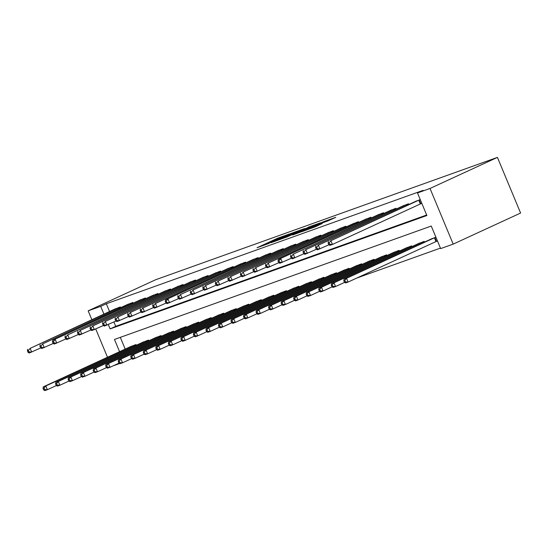 <?xml version="1.0" encoding="UTF-8"?>
<svg xmlns="http://www.w3.org/2000/svg" width="548" height="548" viewBox="0 0 548 548"><rect width="100%" height="100%" fill="white"/><g stroke="black" fill="none" stroke-linecap="round" stroke-linejoin="round"><path stroke-width="0.82" d="M289.83 233.832L277.37 238.325L257.026 247.744L269.315 243.291L266.849 244.004L270.082 242.401L289.83 233.832M327.622 221.022L335.773 217.337L323.786 221.598L301.359 231.873L315.429 226.749L322.279 223.488L305.298 230.256L319.69 223.529L326.272 220.94L322.279 222.913L327.622 221.022M100.709 306.353L106.326 303.763L423.104 190.362L417.487 192.951L430.022 188.464L497.433 157.386L155.591 279.768L88.173 310.839L100.709 306.353L103.921 314.086M304.681 228.55L291.098 233.414L270.753 242.826L284.83 237.702L304.681 228.55M308.49 227.078L320.47 222.81L300.126 232.229L292.694 234.969L301.736 230.735L298.064 232.023L285.871 237.421L308.558 227.242M106.326 303.763L109.538 311.497M113.902 321.971L115.717 326.327L426.673 215.008M114.374 309.271L120.327 306.962L120.622 307.675M126.903 304.784L132.856 302.475L133.15 303.188M139.432 300.297L145.384 297.989L145.686 298.708M151.967 295.81L157.92 293.502L158.214 294.221M164.496 291.324L170.449 289.022L170.743 289.734M177.025 286.837L182.977 284.535L183.279 285.248M189.56 282.35L195.513 280.049L195.807 280.761M202.089 277.863L208.041 275.562L208.336 276.274M214.624 273.377L220.57 271.075L220.871 271.787M227.153 268.897L233.106 266.588L233.4 267.301M239.681 264.41L245.634 262.102L245.936 262.821M252.217 259.923L258.163 257.615L258.464 258.334M264.746 255.436L270.698 253.128L270.993 253.847M277.274 250.95L283.227 248.648L283.528 249.361M289.81 246.463L295.756 244.161L296.057 244.874M302.338 241.976L308.291 239.675L308.586 240.387M314.867 237.49L320.82 235.188L321.121 235.9M327.403 233.003L333.348 230.701L333.65 231.414M339.931 228.523L345.884 226.214L346.178 226.927M352.46 224.036L358.413 221.728L358.714 222.447M364.995 219.549L370.948 217.241L371.243 217.96M377.524 215.063L383.477 212.754L383.771 213.473M390.053 210.576L396.005 208.274L396.307 208.987M402.588 206.089L408.541 203.788L408.835 204.5M421.001 203.644L421.816 203.349M415.117 201.602L420.254 199.588M131.267 358.782L131.65 358.645M143.795 354.296L144.179 354.159M156.324 349.809L156.714 349.672M168.859 345.322L169.243 345.185M181.388 340.835L181.772 340.698M193.917 336.356L194.307 336.212M206.452 331.869L206.836 331.725M218.981 327.382L219.364 327.245M231.509 322.895L231.9 322.758M244.045 318.409L244.429 318.272M256.574 313.922L256.964 313.785M269.102 309.435L269.493 309.298M281.638 304.948L282.021 304.811M294.166 300.462L294.557 300.325M306.695 295.982L307.086 295.838M319.231 291.495L319.614 291.351M331.759 287.008L332.15 286.871M344.288 282.521L344.678 282.384M356.823 278.035L440.448 248.1M120.307 337.363L125.191 349.097M130.027 346.87L135.979 344.562L136.274 345.281M142.555 342.384L148.508 340.082L148.803 340.794M155.084 337.897L161.037 335.595L161.338 336.308M167.62 333.41L173.572 331.108L173.867 331.821M180.148 328.923L186.101 326.622L186.395 327.334M192.684 324.443L198.629 322.135L198.931 322.847M205.212 319.957L211.165 317.648L211.46 318.361M217.741 315.47L223.694 313.161L223.988 313.881M230.276 310.983L236.222 308.675L236.524 309.394M242.805 306.496L248.758 304.188L249.052 304.907M255.334 302.01L261.286 299.708L261.588 300.42M267.869 297.523L273.815 295.221L274.116 295.934M280.398 293.036L286.351 290.735L286.645 291.447M292.927 288.549L298.879 286.248L299.181 286.96M305.462 284.07L311.408 281.761L311.709 282.473M317.991 279.583L323.943 277.274L324.238 277.987M330.519 275.096L336.472 272.788L336.773 273.507M343.055 270.609L349.001 268.301L349.302 269.02M355.584 266.123L361.536 263.814L361.831 264.533M368.112 261.636L374.065 259.334L374.366 260.047M380.648 257.149L386.6 254.847L386.895 255.56M393.176 252.662L399.129 250.361L399.424 251.073M405.705 248.176L411.658 245.874L411.959 246.586M418.24 243.696L424.193 241.387L424.488 242.1M436.653 241.243L437.468 240.956M430.769 239.209L435.907 237.195M119.574 351.686L114.477 339.445L431.262 226.043L440.654 248.6L453.189 244.113L520.6 213.042L497.433 157.386M119.717 363.495L113.114 365.859M453.189 244.113L430.022 188.464M108.285 324.56L110.1 328.916L426.878 215.515L417.487 192.951M88.173 310.839L91.845 319.655M95.749 329.047L107.497 357.255M115.717 326.327L110.1 328.916M292.721 232.879L273.493 241.695L281.857 238.359L293.769 232.866L295.351 232.023L292.721 232.879M309.593 227.146L299.235 231.414L309.593 227.146L309.846 227.749M131.595 346.137L43.292 386.854L45.799 385.956L47.361 389.717L56.43 385.539M44.683 389.532L47.361 389.717L44.854 390.614L43.676 389.888L44.683 389.532L44.052 388.025L43.052 388.381L43.676 389.888M44.052 388.025L45.799 385.956L134.349 345.151M43.052 388.381L43.292 386.854M118.697 307.544L30.147 348.35L115.943 308.531M40.778 347.932L29.202 353.008L28.023 352.289L29.03 351.926L28.4 350.425L27.4 350.782L28.023 352.289M28.4 350.425L30.147 348.35L31.709 352.111L29.03 351.926M27.64 349.247L27.4 350.782M144.124 341.651L55.821 382.367L58.328 381.47L59.896 385.23L68.959 381.052M57.211 385.045L59.896 385.23L57.389 386.128L56.211 385.402L57.211 385.045L56.588 383.538L55.581 383.901L56.211 385.402M56.588 383.538L58.328 381.47L146.878 340.664M55.581 383.901L55.821 382.367M156.653 337.164L68.356 377.88L70.856 376.983L72.425 380.744L81.488 376.565M69.74 380.559L72.425 380.744L69.918 381.641L68.74 380.915L69.74 380.559L69.117 379.052L68.116 379.415L68.74 380.915M69.117 379.052L70.856 376.983L159.406 336.177M68.116 379.415L68.356 377.88M169.188 332.677L80.885 373.394L83.392 372.496L84.954 376.257L94.023 372.078M82.275 376.072L84.954 376.257L82.447 377.154L81.268 376.428L82.275 376.072L81.645 374.565L80.645 374.928L81.268 376.428M81.645 374.565L83.392 372.496L171.942 331.691M80.645 374.928L80.885 373.394M131.225 303.058L42.675 343.87L128.472 304.044M53.307 343.445L41.737 348.521L40.559 347.802L41.559 347.439L40.936 345.939L39.929 346.295L40.559 347.802M40.936 345.939L42.675 343.87L44.244 347.624L41.559 347.439M40.168 344.761L39.929 346.295M143.754 298.578L52.704 340.281L141 299.557M65.835 338.965L54.266 344.041L53.088 343.315L54.088 342.952L53.464 341.452L52.464 341.808L53.088 343.315M53.464 341.452L55.204 339.383L56.773 343.144L54.088 342.952M52.704 340.281L52.464 341.808M156.29 294.091L67.74 334.897L153.536 295.077M78.371 334.479L66.794 339.555L65.616 338.828L66.623 338.472L65.993 336.965L64.993 337.321L65.616 338.828M65.993 336.965L67.74 334.897L69.301 338.657L66.623 338.472M65.233 335.794L64.993 337.321M181.717 328.19L93.413 368.907L95.921 368.009L97.489 371.77L106.552 367.592M94.804 371.585L97.489 371.77L94.982 372.667L93.804 371.941L94.804 371.585L94.181 370.085L93.174 370.441L93.804 371.941M94.181 370.085L95.921 368.009L184.471 327.204M93.174 370.441L93.413 368.907M168.818 289.604L80.268 330.41L166.065 290.591M90.9 329.992L79.33 335.068L78.152 334.342L79.152 333.985L78.528 332.478L77.521 332.841L78.152 334.342M78.528 332.478L80.268 330.41L81.837 334.17L79.152 333.985M77.761 331.307L77.521 332.841M194.245 323.704L105.949 364.42L108.456 363.523L110.018 367.283L119.08 363.105M107.333 367.098L110.018 367.283L107.511 368.181L106.333 367.461L107.333 367.098L106.709 365.598L105.709 365.954L106.333 367.461M106.709 365.598L108.456 363.523L196.999 322.717M105.709 365.954L105.949 364.42M206.781 319.217L118.478 359.933L120.985 359.036L122.547 362.797L131.616 358.618M119.868 362.612L122.547 362.797L120.046 363.694L118.861 362.975L119.868 362.612L119.238 361.111L118.238 361.468L118.861 362.975M119.238 361.111L120.985 359.036L209.535 318.23M118.238 361.468L118.478 359.933M219.31 314.73L131.006 355.453L133.513 354.556L135.082 358.317L144.145 354.138M132.397 358.125L135.082 358.317L132.575 359.214L131.397 358.488L132.397 358.125L131.773 356.625L130.767 356.981L131.397 358.488M131.773 356.625L133.513 354.556L222.063 313.744M130.767 356.981L131.006 355.453M231.838 310.243L143.542 350.967L146.049 350.069L147.611 353.83L156.673 349.651M144.932 353.645L147.611 353.83L145.104 354.727L143.925 354.001L144.932 353.645L144.302 352.138L143.302 352.494L143.925 354.001M144.302 352.138L146.049 350.069L234.592 309.264M143.302 352.494L143.542 350.967M244.374 305.763L156.07 346.48L158.578 345.583L160.139 349.343L169.209 345.165M157.461 349.158L160.139 349.343L157.639 350.241L156.461 349.514L157.461 349.158L156.831 347.651L155.831 348.007L156.461 349.514M156.831 347.651L158.578 345.583L247.127 304.777M155.831 348.007L156.07 346.48M181.347 285.118L92.804 325.923L178.593 286.104M103.428 325.505L91.859 330.581L90.68 329.855L91.68 329.499L91.057 327.992L90.057 328.355L90.68 329.855M91.057 327.992L92.804 325.923L94.366 329.684L91.68 329.499M90.297 326.82L90.057 328.355M193.882 280.631L105.332 321.436L191.129 281.617M115.964 321.018L104.387 326.094L103.209 325.368L104.216 325.012L103.586 323.505L102.586 323.868L103.209 325.368M103.586 323.505L105.332 321.436L106.894 325.197L104.216 325.012M102.825 322.334L102.586 323.868M206.411 276.144L117.861 316.95L203.657 277.13M128.492 316.532L116.923 321.608L115.744 320.881L116.745 320.525L116.121 319.018L115.114 319.381L115.744 320.881M116.121 319.018L117.861 316.95L119.43 320.71L116.745 320.525M115.354 317.847L115.114 319.381M218.94 271.657L130.397 312.463L216.186 272.644M141.021 312.045L129.451 317.121L128.273 316.401L129.273 316.038L128.65 314.538L127.65 314.894L128.273 316.401M128.65 314.538L130.397 312.463L131.958 316.223L129.273 316.038M127.889 313.36L127.65 314.894M231.475 267.171L142.925 307.976L228.721 268.157M153.556 307.558L141.987 312.634L140.802 311.915L141.809 311.552L141.179 310.052L140.178 310.408L140.802 311.915M141.179 310.052L142.925 307.976L144.487 311.737L141.809 311.552M140.418 308.873L140.178 310.408M256.902 301.277L168.599 341.993L171.106 341.096L172.675 344.856L181.737 340.678M169.99 344.671L172.675 344.856L170.168 345.754L168.989 345.028L169.99 344.671L169.366 343.164L168.359 343.528L168.989 345.028M169.366 343.164L171.106 341.096L259.656 300.29M168.359 343.528L168.599 341.993M244.004 262.684L155.454 303.496L241.25 263.67M166.085 303.071L154.515 308.147L153.337 307.428L154.337 307.065L153.714 305.565L152.707 305.921L153.337 307.428M153.714 305.565L155.454 303.496L157.023 307.25L154.337 307.065M152.947 304.387L152.707 305.921M269.431 296.79L181.135 337.506L183.642 336.609L185.203 340.37L194.266 336.191M182.525 340.185L185.203 340.37L182.696 341.267L181.518 340.541L182.525 340.185L181.895 338.678L180.895 339.041L181.518 340.541M181.895 338.678L183.642 336.609L272.185 295.804M180.895 339.041L181.135 337.506M256.533 258.204L165.482 299.907L253.779 259.183M178.614 298.591L167.044 303.667L165.866 302.941L166.873 302.578L166.243 301.078L165.243 301.434L165.866 302.941M166.243 301.078L167.989 299.009L169.551 302.77L166.873 302.578M165.482 299.907L165.243 301.434M281.967 292.303L193.663 333.02L196.17 332.122L197.732 335.883L206.802 331.704M195.054 335.698L197.732 335.883L195.232 336.78L194.054 336.054L195.054 335.698L194.424 334.191L193.423 334.554L194.054 336.054M194.424 334.191L196.17 332.122L284.72 291.317M193.423 334.554L193.663 333.02M269.068 253.717L180.518 294.523L266.314 254.704M191.149 294.105L179.58 299.181L178.401 298.454L179.401 298.098L178.771 296.591L177.771 296.948L178.401 298.454M178.771 296.591L180.518 294.523L182.08 298.283L179.401 298.098M178.011 295.42L177.771 296.948M294.495 287.816L206.192 328.533L208.699 327.636L210.268 331.396L219.33 327.218M207.582 331.211L210.268 331.396L207.761 332.294L206.582 331.574L207.582 331.211L206.959 329.711L205.952 330.067L206.582 331.574M206.959 329.711L208.699 327.636L297.249 286.83M205.952 330.067L206.192 328.533M281.597 249.23L193.047 290.036L278.843 250.217M203.678 289.618L192.108 294.694L190.93 293.968L191.93 293.612L191.307 292.105L190.3 292.468L190.93 293.968M191.307 292.105L193.047 290.036L194.615 293.796L191.93 293.612M190.54 290.933L190.3 292.468M307.024 283.33L218.727 324.046L221.234 323.149L222.796 326.909L231.859 322.731M220.118 326.724L222.796 326.909L220.289 327.807L219.111 327.088L220.118 326.724L219.488 325.224L218.488 325.581L219.111 327.088M219.488 325.224L221.234 323.149L309.778 282.343M218.488 325.581L218.727 324.046M294.125 244.744L205.582 285.549L291.372 245.73M216.207 285.131L204.637 290.207L203.459 289.481L204.466 289.125L203.835 287.618L202.835 287.981L203.459 289.481M203.835 287.618L205.582 285.549L207.144 289.31L204.466 289.125M203.075 286.446L202.835 287.981M319.559 278.843L231.256 319.559L233.763 318.662L235.325 322.423L244.394 318.244M232.647 322.238L235.325 322.423L232.825 323.32L231.646 322.601L232.647 322.238L232.023 320.738L231.016 321.094L231.646 322.601M232.023 320.738L233.763 318.662L322.313 277.857M231.016 321.094L231.256 319.559M306.661 240.257L218.111 281.062L303.907 241.243M228.742 280.644L217.172 285.72L215.994 284.994L216.994 284.638L216.364 283.131L215.364 283.494L215.994 284.994M216.364 283.131L218.111 281.062L219.673 284.823L216.994 284.638M215.604 281.96L215.364 283.494M332.088 274.356L243.785 315.079L246.292 314.182L247.86 317.943L256.923 313.764M245.175 317.751L247.86 317.943L245.353 318.84L244.175 318.114L245.175 317.751L244.552 316.251L243.552 316.607L244.175 318.114M244.552 316.251L246.292 314.182L334.842 273.37M243.552 316.607L243.785 315.079M344.617 269.876L256.32 310.593L258.827 309.695L260.389 313.456L269.452 309.278M257.711 313.271L260.389 313.456L257.882 314.353L256.704 313.627L257.711 313.271L257.081 311.764L256.08 312.12L256.704 313.627M257.081 311.764L258.827 309.695L347.37 268.89M256.08 312.12L256.32 310.593M357.152 265.39L268.849 306.106L271.356 305.209L272.918 308.969L281.987 304.791M270.239 308.784L272.918 308.969L270.417 309.867L269.239 309.141L270.239 308.784L269.616 307.277L268.609 307.634L269.239 309.141M269.616 307.277L271.356 305.209L359.906 264.403M268.609 307.634L268.849 306.106M369.681 260.903L281.377 301.619L283.885 300.722L285.453 304.483L294.516 300.304M282.768 304.298L285.453 304.483L282.946 305.38L281.768 304.654L282.768 304.298L282.145 302.791L281.145 303.154L281.768 304.654M282.145 302.791L283.885 300.722L372.435 259.916M281.145 303.154L281.377 301.619M382.216 256.416L293.913 297.132L296.42 296.235L297.982 299.996L307.044 295.817M295.304 299.811L297.982 299.996L295.475 300.893L294.297 300.167L295.304 299.811L294.673 298.304L293.673 298.667L294.297 300.167M294.673 298.304L296.42 296.235L384.963 255.43M293.673 298.667L293.913 297.132M394.745 251.929L306.442 292.646L308.949 291.748L310.517 295.509L319.58 291.331M307.832 295.324L310.517 295.509L308.01 296.406L306.832 295.68L307.832 295.324L307.209 293.817L306.202 294.18L306.832 295.68M307.209 293.817L308.949 291.748L397.499 250.943M306.202 294.18L306.442 292.646M407.274 247.443L318.97 288.159L321.477 287.262L323.046 291.022L332.109 286.844M320.361 290.837L323.046 291.022L320.539 291.92L319.361 291.2L320.361 290.837L319.737 289.337L318.737 289.693L319.361 291.2M319.737 289.337L321.477 287.262L410.027 246.456M318.737 289.693L318.97 288.159M419.809 242.956L331.506 283.672L334.013 282.775L335.575 286.536L344.644 282.357M332.896 286.351L335.575 286.536L333.068 287.433L331.889 286.714L332.896 286.351L332.266 284.85L331.266 285.207L331.889 286.714M332.266 284.85L334.013 282.775L422.556 241.969M331.266 285.207L331.506 283.672M432.338 238.469L344.034 279.185L346.541 278.295L348.11 282.049L437.448 240.901M345.425 281.864L348.11 282.049L345.603 282.946L344.425 282.227L345.425 281.864L344.802 280.364L343.795 280.72L344.425 282.227M344.802 280.364L346.541 278.295L435.091 237.483M343.795 280.72L344.034 279.185M319.189 235.77L230.639 276.576L316.436 236.757M241.271 276.158L229.701 281.234L228.523 280.508L229.523 280.151L228.9 278.644L227.893 279.007L228.523 280.508M228.9 278.644L230.639 276.576L232.208 280.336L229.523 280.151M228.132 277.473L227.893 279.007M331.718 231.283L243.175 272.089L328.964 232.27M253.799 271.671L242.23 276.747L241.052 276.028L242.058 275.665L241.428 274.164L240.428 274.521L241.052 276.028M241.428 274.164L243.175 272.089L244.737 275.85L242.058 275.665M240.668 272.986L240.428 274.521M344.254 226.797L255.704 267.602L341.5 227.783M266.335 267.184L254.765 272.26L253.587 271.541L254.587 271.178L253.964 269.678L252.957 270.034L253.587 271.541M253.964 269.678L255.704 267.602L257.265 271.363L254.587 271.178M253.197 268.499L252.957 270.034M356.782 222.31L268.232 263.122L354.029 223.296M278.864 262.698L267.294 267.773L266.116 267.054L267.116 266.691L266.492 265.191L265.492 265.547L266.116 267.054M266.492 265.191L268.232 263.122L269.801 266.876L267.116 266.691M265.725 264.02L265.492 265.547M369.311 217.83L278.261 259.533L366.557 218.81M291.392 258.218L279.823 263.293L278.644 262.567L279.651 262.204L279.021 260.704L278.021 261.06L278.644 262.567M279.021 260.704L280.768 258.635L282.33 262.396L279.651 262.204M278.261 259.533L278.021 261.06M381.846 213.343L293.296 254.149L379.093 214.33M303.928 253.731L292.358 258.807L291.18 258.081L292.18 257.724L291.557 256.217L290.55 256.574L291.18 258.081M291.557 256.217L293.296 254.149L294.858 257.909L292.18 257.724M290.789 255.046L290.55 256.574M394.375 208.857L305.825 249.662L391.621 209.843M316.456 249.244L304.887 254.32L303.708 253.594L304.709 253.238L304.085 251.731L303.085 252.094L303.708 253.594M304.085 251.731L305.825 249.662L307.394 253.423L304.709 253.238M303.318 250.559L303.085 252.094M406.904 204.37L318.361 245.175L404.157 205.356M328.985 244.757L317.415 249.833L316.237 249.107L317.244 248.751L316.614 247.244L315.614 247.607L316.237 249.107M316.614 247.244L318.361 245.175L319.922 248.936L317.244 248.751M315.854 246.073L315.614 247.607M419.439 199.883L330.889 240.688L416.685 200.869M421.796 203.301L332.458 244.449L329.951 245.346L328.773 244.62L329.773 244.264L329.149 242.757L328.142 243.12L328.773 244.62M329.149 242.757L330.889 240.688L332.458 244.449L329.773 244.264M328.382 241.586L328.142 243.12M277.631 238.942L277.37 238.325M279.672 237.983L279.459 237.469M282.049 238.812L281.857 238.359M294.023 233.469L293.769 232.866M301.489 231.599L301.242 230.996M303.188 230.818L302.907 230.133M305.243 229.865L304.989 229.27M312.052 228.071L311.881 227.667M315.47 226.728L315.216 226.132M317.518 225.783L317.306 225.269M134.02 346.315L133.664 345.452M134.513 346.089L134.15 345.233M118.498 307.634L118.861 308.49M118.012 307.853L118.368 308.716M146.556 341.836L146.193 340.966M147.042 341.61L146.686 340.746M159.084 337.349L158.721 336.479M159.571 337.123L159.215 336.26M171.613 332.862L171.257 331.992M172.106 332.636L171.743 331.773M131.034 303.147L131.39 304.003M130.54 303.366L130.904 304.229M143.562 298.66L143.918 299.516M143.069 298.879L143.432 299.742M156.091 294.173L156.454 295.03M155.605 294.392L155.961 295.256M184.149 328.375L183.786 327.505M184.635 328.149L184.279 327.286M168.626 289.687L168.983 290.55M168.133 289.906L168.496 290.769M196.677 323.889L196.314 323.025M197.164 323.663L196.807 322.806M209.206 319.402L208.85 318.539M209.699 319.176L209.336 318.32M221.741 314.915L221.378 314.052M222.228 314.689L221.871 313.833M234.27 310.428L233.907 309.565M234.756 310.202L234.4 309.346M246.799 305.942L246.442 305.078M247.292 305.716L246.929 304.859M181.155 285.2L181.511 286.063M180.662 285.419L181.025 286.289M193.684 280.713L194.047 281.576M193.197 280.932L193.554 281.802M206.219 276.226L206.575 277.089M205.726 276.445L206.089 277.315M218.748 271.74L219.104 272.603M218.255 271.959L218.618 272.829M231.277 267.26L231.64 268.116M230.79 267.479L231.146 268.342M259.334 301.462L258.971 300.592M259.821 301.236L259.464 300.373M243.812 262.773L244.168 263.629M243.319 262.992L243.682 263.855M271.863 296.975L271.5 296.105M272.349 296.749L271.993 295.886M256.341 258.286L256.697 259.142M255.848 258.505L256.211 259.368M284.391 292.488L284.035 291.618M284.885 292.262L284.522 291.399M268.869 253.799L269.232 254.656M268.383 254.019L268.739 254.882M296.927 288.001L296.564 287.131M297.413 287.775L297.057 286.912M281.405 249.313L281.761 250.176M280.912 249.532L281.275 250.395M309.456 283.515L309.093 282.652M309.942 283.289L309.586 282.432M293.934 244.826L294.29 245.689M293.44 245.045L293.803 245.915M321.984 279.028L321.628 278.165M322.477 278.802L322.121 277.946M306.462 240.339L306.825 241.202M305.976 240.558L306.332 241.428M334.52 274.541L334.157 273.678M335.006 274.315L334.65 273.459M347.048 270.054L346.685 269.191M347.535 269.828L347.179 268.972M359.577 265.568L359.221 264.705M360.07 265.348L359.714 264.485M372.113 261.088L371.75 260.218M372.599 260.862L372.243 259.999M384.641 256.601L384.278 255.731M385.128 256.375L384.771 255.512M397.17 252.114L396.814 251.244M397.663 251.888L397.307 251.025M409.705 247.628L409.342 246.758M410.192 247.401L409.836 246.538M422.234 243.141L421.871 242.278M422.727 242.915L422.364 242.058M435.968 241.552L434.406 237.791M436.461 241.332L434.9 237.572M318.998 235.852L319.354 236.715M318.504 236.072L318.868 236.941M331.526 231.366L331.883 232.229M331.033 231.585L331.396 232.455M344.062 226.886L344.418 227.742M343.569 227.105L343.925 227.968M356.59 222.399L356.947 223.255M356.097 222.618L356.46 223.481M369.119 217.912L369.475 218.768M368.626 218.131L368.989 218.995M381.655 213.425L382.011 214.282M381.161 213.645L381.518 214.508M394.183 208.939L394.539 209.802M393.69 209.158L394.053 210.021M406.712 204.452L407.068 205.315M406.219 204.671L406.582 205.541M419.247 199.965L420.809 203.726M418.754 200.184L420.316 203.945M295.639 232.722L295.351 232.023M301.996 231.366L301.736 230.735M311.202 227.125L310.915 226.44M326.478 221.433L326.272 220.94"/></g></svg>

